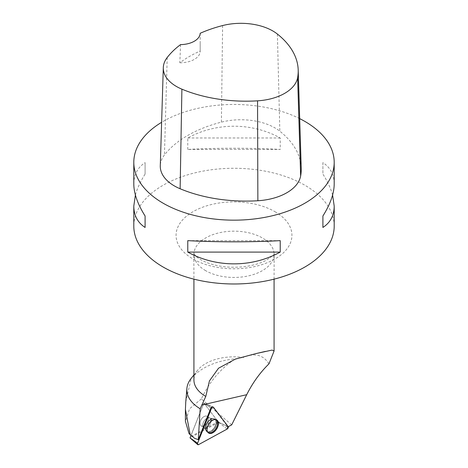 <?xml version="1.0" encoding="UTF-8"?>
<svg xmlns="http://www.w3.org/2000/svg" width="468" height="468" viewBox="0 0 468 468"><rect width="100%" height="100%" fill="white"/><g stroke="black" fill="none" stroke-linecap="round" stroke-linejoin="round"><path stroke-width="0.35" stroke-dasharray="2.34 1.75" d="M200.608 425.318A5.61 3.387 122.4 0 0 201.158 425.827A5.61 3.387 122.4 0 0 207.02 422.902A5.61 3.387 122.4 0 0 207.172 416.35A5.61 3.387 122.4 0 0 201.655 418.766A5.61 3.387 122.4 0 0 200.608 425.318M191.061 435.234L203.504 403.954A0.603 0.363 -57.6 0 1 204.27 403.539L218.094 421.686L191.991 435.919L191.049 435.41L203.902 403.042L218.574 422.306L190.049 437.896L198.637 444.6M204.165 403.457L213.466 407.306M203.872 403.065L210.887 408.032L206.645 405.025L207.412 404.609L212.776 406.996L227.442 426.26L222.891 424.23L227.565 427.103L228.232 426.74M227.565 427.103A1.48 0.889 122.4 0 0 227.442 426.26M268.995 363.811C263.127 354.744 254.551 352.626 243.272 357.458A40.078 23.143 0 0 0 197.554 370.34A40.078 23.143 0 0 0 193.922 379.969M185.767 401.965L191.213 378.343C201.322 367.24 216.04 360.734 235.363 358.833L243.272 357.458M231.695 424.85L201.334 398.917C209.529 381.625 220.873 368.263 235.363 358.833M201.334 398.917L189.552 408.798L185.433 421.346M334.199 226.126A100.199 57.851 0 0 0 304.855 185.223A100.199 57.851 0 0 0 195.653 172.68A100.199 57.851 0 0 0 133.801 226.126M299.695 118.632A100.199 57.851 0 0 0 161.618 122.306M332.602 195.039C330.788 188.44 327.553 181.455 322.902 174.078L322.902 162.624C330.361 167.486 334.129 174.605 334.199 183.988M133.801 183.988C133.871 174.605 137.639 167.486 145.098 162.624L145.098 174.078C140.447 181.455 137.212 188.44 135.398 195.039M187.779 149.438L187.779 137.984C216.222 122.3 251.778 122.3 280.221 137.984L280.221 149.438C251.778 147.853 216.222 147.853 187.779 149.438L280.221 149.438M301.222 168.123A112.226 64.795 0 0 0 279.835 131.21A48.099 27.77 0 0 0 221.393 122.142A112.226 64.795 0 0 0 164.444 154.966A48.099 27.77 0 0 0 160.284 165.783M180.549 44.612L179.841 62.776A109.764 63.373 180 0 1 200.187 51.041L200.187 33.286M179.841 62.776A20.042 11.571 0 0 0 200.193 51.211A20.042 11.571 0 0 0 200.187 51.041M145.098 174.078L145.098 162.624M280.221 240.64L187.779 240.64M322.902 162.624L322.902 174.078M187.779 137.984L280.221 137.984M200 423.259A5.61 3.387 122.4 0 0 201.146 425.816A5.61 3.387 122.4 0 0 207.008 422.891A5.61 3.387 122.4 0 0 207.16 416.344A5.61 3.387 122.4 0 0 202.615 417.637A5.61 3.387 122.4 0 0 200 423.259M206.645 405.025L203.504 403.954M191.64 435.907L194.559 438.317M207.324 404.539L204.27 403.539M222.891 424.23L218.094 421.686M216.134 419.691A7.593 4.581 122.4 0 0 216.052 419.644A7.593 4.581 122.4 0 0 208.248 423.68A7.593 4.581 122.4 0 0 207.921 432.461A7.593 4.581 122.4 0 0 207.997 432.514M191.991 435.919L189.043 433.62M218.556 422.352L227.144 429.057M228.132 426.57L218.574 422.306M215.9 419.825A7.541 4.545 -57.6 0 1 214.379 428.782A7.541 4.545 -57.6 0 1 206.885 431.73A7.541 4.545 -57.6 0 1 207.283 423.066A7.541 4.545 -57.6 0 1 214.952 419.018A7.541 4.545 -57.6 0 1 215.9 419.825M215.374 419.726A7.336 4.423 122.4 0 0 212.191 418.72A7.336 4.423 122.4 0 0 205.434 429.361A7.336 4.423 122.4 0 0 212.741 429.741A7.336 4.423 122.4 0 0 215.374 419.726M210.501 418.62A5.61 3.387 -57.6 0 1 209.453 425.172A5.61 3.387 -57.6 0 1 203.937 427.588A5.61 3.387 -57.6 0 1 203.387 427.079A5.61 3.387 -57.6 0 1 204.428 420.527A5.61 3.387 -57.6 0 1 209.951 418.111A5.61 3.387 -57.6 0 1 210.501 418.62M205.657 270.668A40.078 23.143 180 0 1 193.922 254.305A40.078 23.143 180 0 1 218.661 232.924A40.078 23.143 180 0 1 262.343 237.943A40.078 23.143 180 0 1 274.078 254.305A40.078 23.143 180 0 1 249.339 275.681A40.078 23.143 180 0 1 205.657 270.668M277.389 34.059L279.835 131.21M222.616 25.559L221.393 122.142M167.205 57.5L164.444 154.966M274.962 211.682A57.933 33.444 180 0 1 248.994 267.637A57.933 33.444 180 0 1 178.039 226.676A57.933 33.444 180 0 1 274.962 211.682M202.796 425.032A5.61 3.387 122.4 0 0 203.937 427.588A5.61 3.387 122.4 0 0 209.799 424.663A5.61 3.387 122.4 0 0 209.951 418.111A5.61 3.387 122.4 0 0 205.405 419.41A5.61 3.387 122.4 0 0 202.796 425.032M216.859 422.674A7.541 4.545 122.4 0 0 215.192 419.164A7.541 4.545 122.4 0 0 209.132 421.065A7.541 4.545 122.4 0 0 205.709 428.536A7.541 4.545 122.4 0 0 207.119 431.888A7.541 4.545 122.4 0 0 213.262 430.314A7.541 4.545 122.4 0 0 216.859 422.674M205.271 427.986A7.219 4.352 -57.6 0 1 212.185 418.72A7.219 4.352 -57.6 0 1 214.285 427.512A7.219 4.352 -57.6 0 1 205.434 429.349A7.219 4.352 -57.6 0 1 205.271 427.986M207.921 432.461L203.937 427.588L201.146 425.816L203.937 427.588L206.885 431.73L208.4 432.894M207.172 416.35L209.951 418.111L214.952 419.018L216.649 419.901M274.078 279.15L274.16 253.691C274.874 254.042 272.23 256.23 266.239 260.261C260.536 263.349 253.182 265.491 244.185 266.678C230.11 268.129 217.561 266.725 206.546 262.466C202.141 260.641 198.871 258.804 196.736 256.955L193.84 253.691L193.922 279.15M197.554 370.34L193.922 374.926M200.193 43.606L200.193 51.211M216.052 419.644L209.951 418.111L207.16 416.344"/><path stroke-width="0.7" d="M197.695 444.6A1.591 0.959 122.4 0 0 198.637 444.6L227.144 429.057A1.591 0.959 122.4 0 0 228.132 426.57L213.466 407.306A1.591 0.959 122.4 0 0 213.232 407.119A1.591 0.959 122.4 0 0 211.431 408.418L197.59 443.219A1.591 0.959 122.4 0 0 197.695 444.6L190.031 437.896L191.049 435.41M207.85 432.333A7.704 4.645 122.4 0 0 208.4 432.894A7.704 4.645 122.4 0 0 216.058 429.881A7.704 4.645 122.4 0 0 217.62 420.72A7.704 4.645 122.4 0 0 216.649 419.901A7.704 4.645 122.4 0 0 209.167 423.505A7.704 4.645 122.4 0 0 207.85 432.333M228.232 426.74L231.695 424.85L246.706 394.694C252.638 382.847 260.068 372.557 268.995 363.811L274.078 350.988L272.113 350.076L255.867 353.609L265.409 351.415M193.922 279.15L193.922 379.969A40.078 23.143 0 0 0 205.657 396.332A40.078 23.143 0 0 0 205.785 396.408L200.181 408.763L198.303 439.668L210.887 408.032A1.48 0.889 122.4 0 1 212.56 406.827L213.232 407.119M205.785 396.408L209.453 380.894L218.515 368.222L235.381 359.096L255.867 353.609M191.213 378.343A47.157 27.226 0 0 0 191.119 378.46A47.157 27.226 0 0 0 186.896 388.469A47.157 27.226 0 0 0 200.181 408.763M185.767 401.965L185.416 409.418L190.189 434.673L189.043 433.62L185.433 421.346M198.303 439.668L194.559 438.317L191.061 435.234M191.014 435.386L190.189 434.673M135.398 195.039L133.801 206.09L133.801 226.126A100.199 57.851 0 0 0 163.145 267.035A100.199 57.851 0 0 0 272.347 279.577A100.199 57.851 0 0 0 334.199 226.126L334.199 206.09L332.602 195.039M161.618 122.306A100.199 57.851 0 0 0 133.801 162.314A100.199 57.851 0 0 0 163.145 203.217A100.199 57.851 0 0 0 272.347 215.76A100.199 57.851 0 0 0 334.199 162.314A100.199 57.851 0 0 0 299.695 118.632M334.199 162.314L334.199 183.988C334.129 193.436 330.361 204.106 322.902 216L322.902 227.454C330.361 222.592 334.129 215.473 334.199 206.09M133.801 206.09C133.871 215.473 137.639 222.592 145.098 227.454L145.098 216C137.639 204.106 133.871 193.436 133.801 183.988L133.801 162.314M280.221 252.094L280.221 240.64C251.778 242.225 216.222 242.225 187.779 240.64L187.779 252.094C216.222 267.778 251.778 267.778 280.221 252.094L187.779 252.094M163.303 67.638L160.284 165.783A48.099 27.77 0 0 0 180.127 188.756A112.226 64.795 0 0 0 257.868 200.743A48.099 27.77 0 0 0 300.631 176.015A112.226 64.795 0 0 0 301.222 168.123L298.198 69.978A109.202 63.051 0 0 0 277.389 34.059A45.074 26.027 0 0 0 222.616 25.559A109.202 63.051 0 0 0 200.187 33.286A20.042 11.571 0 0 1 180.549 44.612A109.202 63.051 0 0 0 167.205 57.5A45.074 26.027 0 0 0 163.303 67.638A45.074 26.027 0 0 0 181.9 89.166A109.202 63.051 0 0 0 257.552 100.831A45.074 26.027 0 0 0 297.625 77.659A109.202 63.051 0 0 0 298.198 69.978M145.098 227.454L145.098 216M322.902 216L322.902 227.454M207.997 432.514A7.593 4.581 122.4 0 0 214.163 430.823A7.593 4.581 122.4 0 0 217.725 423.183A7.593 4.581 122.4 0 0 216.134 419.691M228.132 426.57L213.466 407.306C212.776 406.856 212.098 407.224 211.431 408.418L197.59 443.219C197.297 444.448 197.642 444.904 198.637 444.6L227.144 429.057L228.132 426.57M190.026 437.867L197.59 443.219M211.431 408.418L210.887 408.032M201.731 405.048L246.706 394.694M257.552 100.831L257.868 200.743M181.9 89.166L180.127 188.756M297.625 77.659L300.631 176.015M274.078 279.15L274.078 350.988M193.922 374.926L191.119 378.46M185.416 409.418L185.416 421.346M186.896 388.469L185.697 402.755"/></g></svg>
